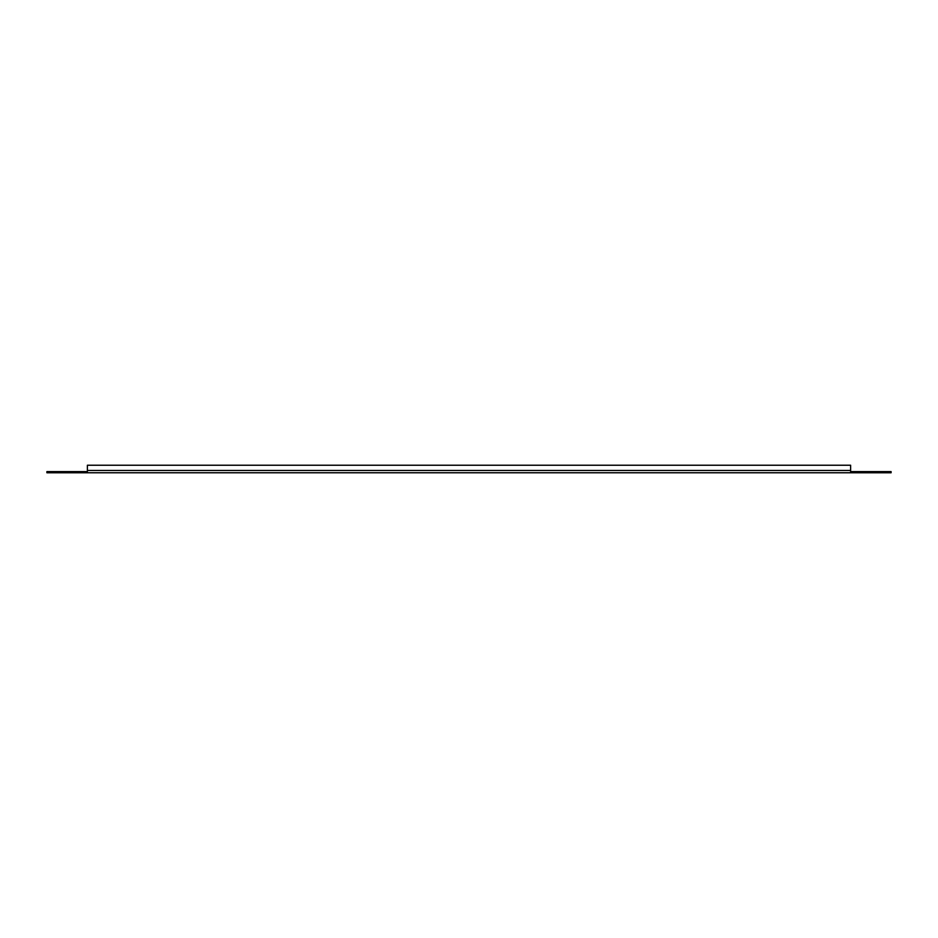 <?xml version="1.0" encoding="UTF-8"?>
<svg xmlns="http://www.w3.org/2000/svg" width="938" height="938" viewBox="0 0 938 938"><rect width="100%" height="100%" fill="white"/><g stroke="black" fill="none" stroke-linecap="round" stroke-linejoin="round"><path stroke-width="1.41" d="M87.375 472.764L87.375 471.603L46.9 471.603L46.9 472.764L891.1 472.764L891.1 471.603L850.625 471.603L850.625 472.764M87.375 471.603L87.375 465.236L850.625 465.236L850.625 471.603M850.625 470.442L87.375 470.442"/></g></svg>
